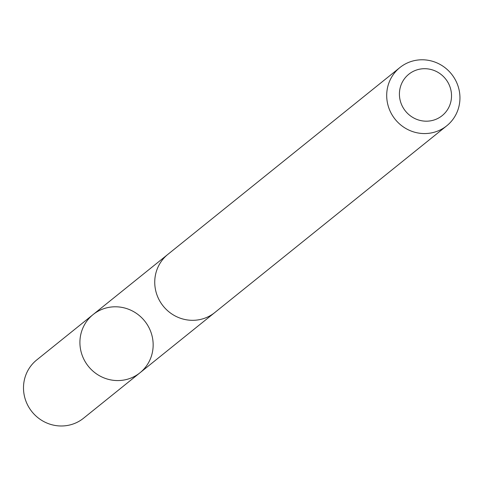 <?xml version="1.0" encoding="UTF-8"?>
<svg xmlns="http://www.w3.org/2000/svg" width="484" height="484" viewBox="0 0 484 484"><rect width="100%" height="100%" fill="white"/><g stroke="black" fill="none" stroke-linecap="round" stroke-linejoin="round"><path stroke-width="0.73" d="M127.431 308.84A37.371 36.131 -128.8 0 1 152.454 337.687A37.371 36.131 -128.8 0 1 139.973 372.789A37.371 36.131 -128.8 0 1 88.39 366.34A37.371 36.131 -128.8 0 1 93.097 314.57A37.371 36.131 -128.8 0 1 127.431 308.84M36.687 359.981A37.371 36.131 51.2 0 0 24.2 395.089A37.371 36.131 51.2 0 0 49.223 423.936A37.371 36.131 51.2 0 0 83.563 418.206L139.973 372.789A37.371 36.131 -128.8 0 1 88.39 366.34A37.371 36.131 -128.8 0 1 93.097 314.57L36.687 359.981M399.887 67.56L167.93 254.318A37.371 36.131 51.2 0 0 155.443 289.42A37.371 36.131 51.2 0 0 180.465 318.266A37.371 36.131 51.2 0 0 214.805 312.537L446.762 125.786A37.371 36.131 51.2 0 0 451.469 74.016A37.371 36.131 51.2 0 0 399.887 67.56A37.371 36.131 51.2 0 0 387.4 102.668A37.371 36.131 51.2 0 0 412.429 131.515A37.371 36.131 51.2 0 0 446.762 125.786M417.722 119.73A26.584 25.7 51.2 0 0 450.888 90.03A26.584 25.7 51.2 0 0 407.806 75.081A26.584 25.7 51.2 0 0 417.722 119.73M167.428 254.729L93.097 314.57M214.297 312.942L139.973 372.789"/></g></svg>
